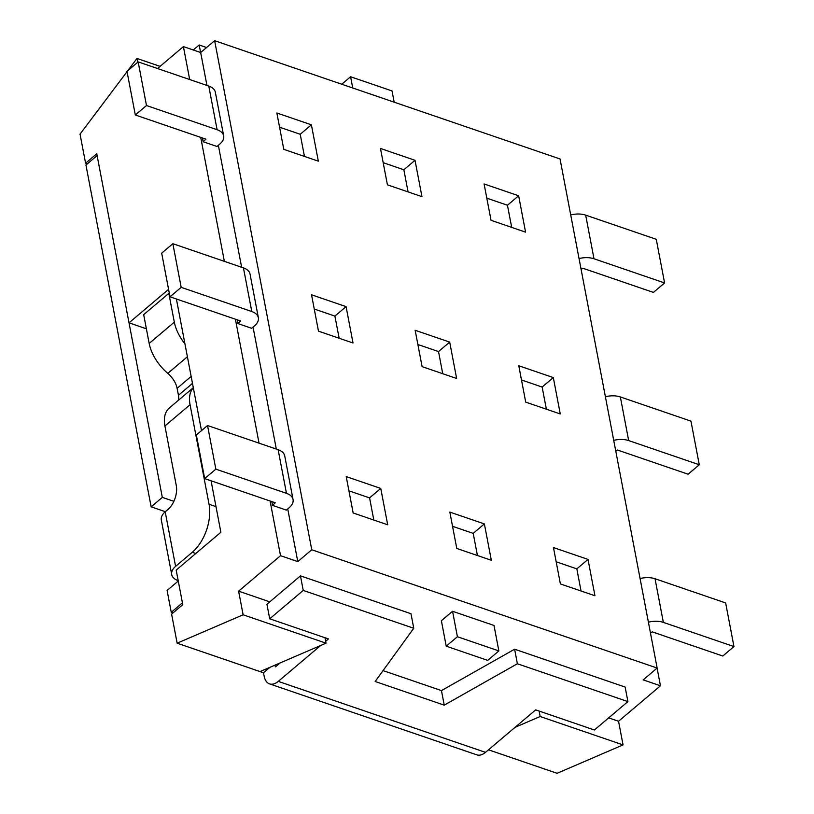 <?xml version="1.0" encoding="UTF-8"?>
<svg xmlns="http://www.w3.org/2000/svg" width="814" height="814" viewBox="0 0 814 814"><rect width="100%" height="100%" fill="white"/><g stroke="black" fill="none" stroke-linecap="round" stroke-linejoin="round"><path stroke-width="1.22" d="M206.949 85.45L200.671 52.523L214.642 40.7L560.042 158.974L657.152 668.05L643.182 679.873L660.459 685.785L657.081 668.101M157.519 68.529L183.404 46.612L189.682 79.538M200.671 52.523L183.404 46.612M269.79 601.841L238.614 591.157L280.515 555.687L297.782 561.599L311.752 549.765L657.152 668.05M200.722 137.383L224.369 261.345M235.399 319.2L259.045 443.162M270.085 501.007L280.515 555.687M137.719 62.281L136.986 58.455L127.788 70.686M127.055 71.663L80.037 134.127L85.592 163.217L96.764 153.754L129.019 322.843L168.579 289.346M176.384 298.992L201.496 430.626M211.07 480.799L220.879 532.254L176.19 570.105L182.774 604.649L171.601 614.112L177.147 643.192L263.502 672.771L264.163 676.261A18.162 10.602 -71.1 0 0 269.566 683.882A18.162 10.602 -71.1 0 0 278.256 681.389L485.5 752.36L535.673 709.879L594.383 729.985L627.909 701.597L517.378 663.756L444.241 705.148L375.162 681.491L413.756 628.266L303.235 590.425L269.709 618.803L328.429 638.909L325.651 641.269M238.614 591.157L243.121 614.794L177.147 643.192M488.502 749.816L557.091 773.3L623.056 744.902L618.548 721.265L660.459 685.785M87.363 163.828L85.592 163.217M452.553 611.273L441.381 620.736L446.235 646.184L487.688 660.378L498.86 650.915L494.006 625.467L452.553 611.273L457.407 636.731L498.86 650.915M269.912 667.338L263.502 672.771M277.238 664.183L278.225 664.519M608.679 717.887L618.548 721.265M491.035 220.309L525.569 232.143L518.64 195.777L484.096 183.954L491.035 220.309M421.957 196.652L415.018 160.297L380.474 148.463L387.413 184.829L421.957 196.652M276.852 112.983L283.791 149.349L318.335 161.172L311.396 124.817L276.852 112.983M525.712 402.126L560.256 413.95L553.317 377.584L518.783 365.761L525.712 402.126M456.634 378.469L449.694 342.104L415.16 330.281L422.1 366.636L456.634 378.469M311.538 294.8L318.478 331.156L353.011 342.989L346.082 306.624L311.538 294.8M560.398 583.933L594.942 595.756L588.003 559.401L553.459 547.568L560.398 583.933M491.32 560.276L484.381 523.921L449.837 512.087L456.776 548.453L491.32 560.276M346.225 476.607L353.154 512.973L387.698 524.796L380.759 488.431L346.225 476.607M311.752 549.765L214.642 40.7M324.969 637.728L326.017 643.182L243.121 614.794M326.017 643.182L260.042 671.581M160.073 66.361L136.986 58.455M515.069 727.319L540.16 716.513L539.122 711.06M540.16 716.513L623.056 744.902M146.378 328.785L129.019 322.843M297.782 561.599L287.739 508.923M276.322 449.074L253.052 327.106M241.636 267.257L218.366 145.299M203.164 141.748L216.982 146.479L219.77 144.109A18.254 10.358 169.2 0 0 223.677 135.887A18.254 10.358 169.2 0 0 217.094 129.711L146.489 105.535L135.317 114.988L205.922 139.163L203.164 141.748L202.442 137.983M237.851 323.555L251.658 328.286L254.456 325.926A18.254 10.358 169.2 0 0 258.364 317.704A18.254 10.358 169.2 0 0 251.77 311.518L181.176 287.342L170.004 296.805L240.598 320.981L237.851 323.555L237.128 319.79M272.527 505.372L286.345 510.103L289.143 507.733A18.254 10.358 169.2 0 0 293.05 499.511A18.254 10.358 169.2 0 0 286.457 493.325L215.852 469.149L204.68 478.612L275.285 502.787L272.527 505.372L271.815 501.597M648.402 622.181A18.254 10.358 -10.8 0 1 663.359 622.395L733.963 646.57L722.781 656.023L652.187 631.847L650.478 633.048M640.079 578.551A18.254 10.358 -10.8 0 1 655.036 578.754L725.64 602.93L733.963 646.57M293.05 499.511L284.727 455.881A18.254 10.358 169.2 0 0 278.134 449.694L207.529 425.519L215.852 469.149M207.529 425.519L196.357 434.981L204.68 478.612M613.725 440.374A18.254 10.358 -10.8 0 1 628.673 440.578L699.277 464.753L688.105 474.216L617.5 450.04L615.791 451.241M605.402 396.733A18.254 10.358 -10.8 0 1 620.349 396.947L690.954 421.123L699.277 464.753M258.364 317.704L250.04 274.064A18.254 10.358 169.2 0 0 243.447 267.887L172.853 243.712L181.176 287.342M172.853 243.712L161.681 253.164L170.004 296.805M579.039 258.557A18.254 10.358 -10.8 0 1 593.996 258.771L664.59 282.946L653.418 292.409L582.824 268.233L581.115 269.434M570.716 214.927A18.254 10.358 -10.8 0 1 585.673 215.13L656.267 239.306L664.59 282.946M223.677 135.887L215.354 92.257A18.254 10.358 169.2 0 0 208.771 86.07L138.166 61.895L146.489 105.535M138.166 61.895L126.994 71.357L135.317 114.988M341.758 84.229L350.59 76.75L392.033 90.944L394.18 102.177M350.59 76.75L352.727 87.983M446.235 646.184L457.407 636.731M373.809 520.044L369.587 497.893L380.759 488.431M369.587 497.893L348.931 490.822M477.431 555.524L473.209 533.374L484.381 523.921M473.209 533.374L452.553 526.302M581.054 591.005L576.831 568.864L588.003 559.401M576.831 568.864L556.176 561.792M339.133 338.227L334.9 316.086L346.082 306.624M334.9 316.086L314.245 309.015M442.745 373.718L438.522 351.567L449.694 342.104M438.522 351.567L417.867 344.495M546.367 409.198L542.144 387.047L553.317 377.584M542.144 387.047L521.489 379.975M304.446 156.42L300.224 134.269L311.396 124.817M300.224 134.269L279.568 127.198M408.068 191.9L403.846 169.76L415.018 160.297M403.846 169.76L383.191 162.688M511.691 227.381L507.458 205.24L518.64 195.777M507.458 205.24L486.813 198.168M171.255 612.291L182.428 602.828L178.266 581.013L167.094 590.476L171.255 612.291L173.026 612.901M169.933 507.519L165.14 511.874M165.089 511.619L151.139 506.837L85.938 165.038L97.11 155.576L162.312 497.374L173.87 501.332M275.02 665.14L275.346 666.798M184.931 343.813A35.969 20.889 -130.3 0 1 174.318 322.151L168.824 293.366L143.681 314.652L149.176 343.437A35.969 20.889 49.7 0 0 167.796 373.361A17.989 10.44 49.7 0 1 177.106 388.319L178.439 395.299L192.491 383.394M193.305 387.678L169.312 407.997A35.969 20.889 49.7 0 0 164.916 425.987L176.282 485.551A17.989 10.501 108.9 0 1 167.877 509.554L165.201 511.833A18.162 10.307 169.2 0 0 161.314 520.014L171.713 574.552A18.162 10.307 169.2 0 0 178.205 580.677M178.51 400.203A17.989 10.44 49.7 0 0 178.439 395.299M162.312 497.374L151.139 506.837M320.665 645.492L278.256 681.389M280.067 662.962L275.478 666.849M485.5 752.36A18.162 10.602 108.9 0 1 476.811 754.853L269.566 683.882M193.274 49.99L199.186 44.994L206.583 47.517M199.186 44.994L200.62 52.513M413.756 628.266L410.989 613.725L300.458 575.874L266.931 604.263L269.709 618.803M627.909 701.597L625.132 687.057L514.611 649.206L441.463 690.598L383.058 670.604M517.378 663.756L514.611 649.206M444.241 705.148L441.463 690.598M303.235 590.425L300.458 575.874M165.201 511.833L175.6 566.371L192.257 552.279A35.969 20.991 -71.1 0 0 209.056 504.263L190.059 404.7A35.969 20.889 -130.3 0 1 193.325 387.79M175.6 566.371A18.162 10.307 169.2 0 0 171.713 574.552M168.824 293.366L169.383 293.549M655.036 578.754L663.359 622.395M278.134 449.694L286.457 493.325M620.349 396.947L628.673 440.578M243.447 267.887L251.77 311.518M585.673 215.13L593.996 258.771M208.771 86.07L217.094 129.711M192.257 552.279L195.808 553.489M164.916 425.987L190.059 404.7M209.056 504.263L215.995 506.644M177.106 388.319L191.158 376.424M149.176 343.437L174.318 322.151M167.796 373.361L187.403 356.756"/></g></svg>
